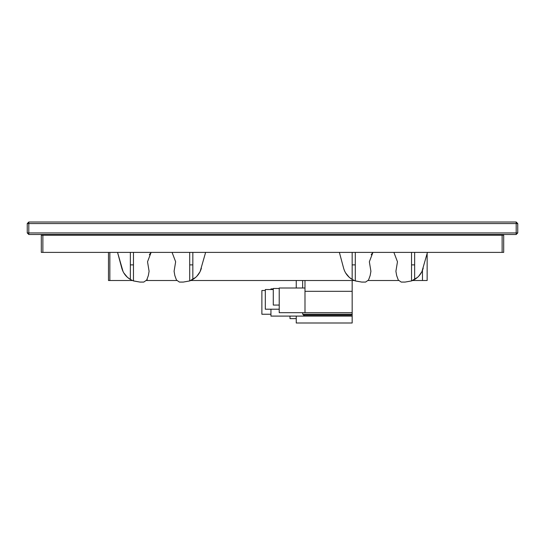 <?xml version="1.0" encoding="UTF-8"?>
<svg xmlns="http://www.w3.org/2000/svg" width="545" height="545" viewBox="0 0 545 545"><rect width="100%" height="100%" fill="white"/><g stroke="black" fill="none" stroke-linecap="round" stroke-linejoin="round"><path stroke-width="0.82" d="M302.652 312.687L302.652 314.247L352.165 314.247L352.165 280.505L352.172 316.093L304.055 316.093L304.055 315.596L304.055 316.093L270.94 316.093L270.94 309.219M270.94 289.538L270.94 288.911L273.283 288.911M304.055 315.153L304.055 315.596M273.283 305.064L279.217 305.064L273.283 305.064L273.283 288.475L279.217 288.475M302.652 280.505L302.652 288.005M261.879 314.247L270.94 314.247L261.879 314.247L261.879 290.505L265.313 290.505M290.001 316.093L290.001 318.621L296.248 318.621M296.248 316.093L296.248 322.994L352.172 322.994L352.172 280.505L352.165 291.316L304.989 291.316L304.996 312.687L352.165 312.687L352.165 291.316M296.248 280.505L296.248 288.005M352.172 322.994L352.172 301.126M304.996 312.687L279.217 312.687L279.217 288.005L304.996 288.005M304.989 280.505L304.989 291.316M265.313 309.219L265.313 289.538L273.283 289.538L265.313 289.538L265.313 309.219L279.217 309.219L265.313 309.219M303.429 314.247L303.429 315.153L351.232 315.153L351.232 314.247L351.232 315.153L303.429 315.153L303.429 314.247M27.25 232.94L28.81 234.5L28.81 232.94L27.25 232.94L27.25 223.566L28.81 222.006L516.19 222.006L517.75 223.566L517.75 232.94L516.19 232.94L516.19 222.006M28.81 234.5L516.19 234.5L517.75 232.94M28.81 222.006L28.81 223.566L517.75 223.566M27.25 223.566L28.81 223.566L28.81 232.94L516.19 232.94L516.19 234.5M42.871 235.208L503.689 235.208L502.129 235.208L502.129 252.39L503.689 252.39L503.689 235.208L503.689 252.39L42.871 252.39L42.871 235.208L502.129 235.208L502.129 252.39L42.871 252.39L42.871 235.208L41.311 235.208L42.871 235.208M41.311 252.39L41.311 235.208L41.311 252.39L42.871 252.39L41.311 252.39M108.482 280.505L108.482 252.39L108.482 280.505L108.482 252.39L108.482 280.505L109.852 280.505L108.482 280.505L109.852 280.505L109.852 252.39L109.852 280.505L108.482 280.505M147.157 280.505L147.157 278.815L147.157 280.505L146.489 280.505L176.696 280.505L147.157 280.505M422.464 280.505L412.599 280.505L427.151 280.505L427.151 253.486L427.151 280.505L422.464 280.505L422.464 270.402L422.464 280.505M398.511 280.505L368.304 280.505L398.511 280.505M354.223 280.505L190.777 280.505L354.223 280.505M343.609 268.174L339.378 252.39L343.609 268.174C344.992 273.052 347.846 276.812 352.165 279.456L352.165 252.39L352.165 264.884L355.292 264.884L355.292 252.39L355.292 280.934L352.165 279.456C347.846 276.812 344.992 273.052 343.609 268.174M411.53 280.934L411.53 252.39L411.53 264.884L414.65 264.884L414.65 252.39L414.65 279.456L411.53 280.934L405.105 282.072L401.215 282.072L398.279 280.014L396.658 275.559L395.908 271.281L397.469 261.764L393.885 252.39L397.469 261.764L395.908 271.281L396.658 275.559L398.279 280.014L396.658 275.559L398.279 280.014L401.215 282.072L405.105 282.072L401.215 282.072L405.105 282.072L401.215 282.072L405.105 282.072L401.215 282.072L405.105 282.072L411.53 280.934L411.53 264.884L414.65 264.884L414.65 279.456L411.53 280.934L417.552 277.337L414.65 279.456C418.976 276.812 421.823 273.052 423.213 268.174C421.823 273.052 418.976 276.812 414.65 279.456L411.53 280.934M427.444 252.39L421.953 271.539L427.444 252.39M121.787 268.174L117.556 252.39L123.047 271.539L117.556 252.39L121.787 268.174C123.177 273.052 126.024 276.812 130.35 279.456L130.35 252.39L130.35 264.884L133.47 264.884L133.47 252.39L133.47 280.934L130.35 279.456C126.024 276.812 123.177 273.052 121.787 268.174M189.708 280.934L189.708 252.39L189.708 264.884L192.835 264.884L192.835 252.39L192.835 279.456L189.708 280.934L183.29 282.072L179.4 282.072L176.464 280.014L174.843 275.559L174.087 271.281L175.647 261.764L172.07 252.39L175.647 261.764L174.087 271.281L174.843 275.559L176.464 280.014L174.843 275.559L176.464 280.014L179.4 282.072L183.29 282.072L179.4 282.072L183.29 282.072L179.4 282.072L183.29 282.072L179.4 282.072L183.29 282.072L189.708 280.934L189.708 264.884L192.835 264.884L192.835 279.456L189.708 280.934L195.737 277.337L192.835 279.456C197.154 276.812 200.008 273.052 201.391 268.174C200.008 273.052 197.154 276.812 192.835 279.456L189.708 280.934M205.622 252.39L200.138 271.539L205.622 252.39M132.401 280.505L109.852 280.505L132.401 280.505M355.033 280.839L352.165 279.456L352.165 264.884L355.292 264.884L355.292 280.934L361.71 282.072L355.033 280.839M349.1 277.194L352.165 279.456L349.263 277.344L345.591 272.895M372.93 252.39L369.353 261.764L370.913 271.281L370.157 275.559L368.536 280.014L365.6 282.072L361.71 282.072L365.6 282.072L361.71 282.072L365.6 282.072L361.71 282.072L365.6 282.072L361.71 282.072L365.6 282.072L368.536 280.014L370.157 275.559L368.536 280.014L370.157 275.559L370.913 271.281L369.353 261.764L372.93 252.39M418.649 276.288L421.83 271.791M372.119 253.384L371.2 254.787L372.119 253.384M133.218 280.839L130.35 279.456L130.35 264.884L133.47 264.884L133.47 280.934L139.895 282.072L133.218 280.839M127.285 277.194L130.35 279.456L127.448 277.344L123.776 272.895M143.785 282.072L139.895 282.072L143.785 282.072L139.895 282.072L143.785 282.072L139.895 282.072L143.785 282.072L139.895 282.072L143.785 282.072L146.721 280.014L143.785 282.072M151.115 252.39L147.531 261.764L149.092 271.281L148.342 275.559L146.721 280.014L148.342 275.559L146.721 280.014L148.342 275.559L149.092 271.281L147.531 261.764L151.115 252.39M196.834 276.281L200.008 271.791M150.297 253.384L149.385 254.787L150.297 253.384M411.87 280.804L412.599 280.505L411.87 280.804M190.048 280.804L190.777 280.505L190.048 280.804"/></g></svg>
